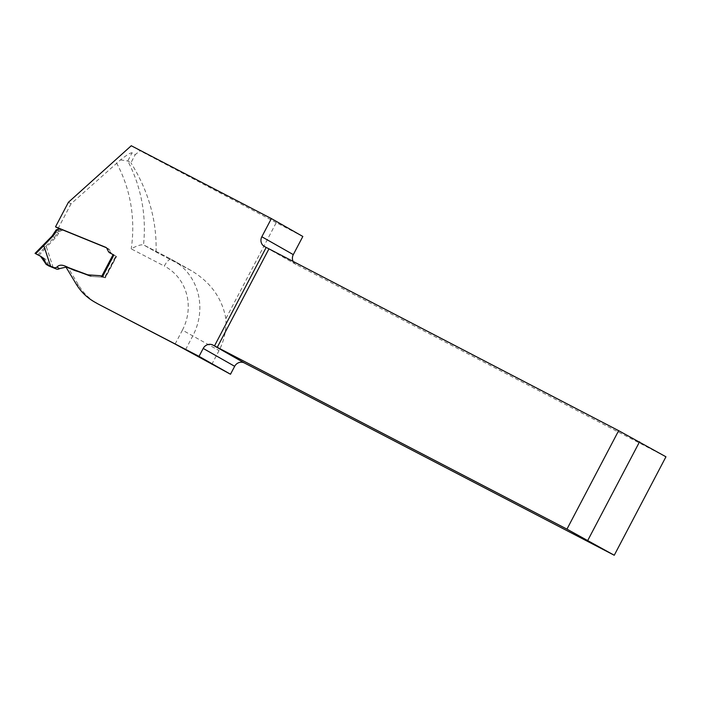 <?xml version="1.0" encoding="UTF-8"?>
<svg xmlns="http://www.w3.org/2000/svg" width="701" height="701" viewBox="0 0 701 701"><rect width="100%" height="100%" fill="white"/><g stroke="black" fill="none" stroke-linecap="round" stroke-linejoin="round"><path stroke-width="0.53" stroke-dasharray="3.5 2.63" d="M211.737 364.476L219.036 350.561A57.824 54.634 -60.4 0 0 225.862 318.622L276.247 222.638L302.832 236.465M293.114 261.412A7.466 7.054 -60.4 0 0 296.085 264.487L665.95 456.789M68.4 202.291L71.055 203.798L120.441 159.916C126.942 154.851 130.815 152.494 132.051 152.836L135.223 154.641L140.13 150.776L131.271 145.747M120.441 159.916L127.766 160.993L130.938 162.798L135.223 154.641M225.862 318.622C222.138 298.24 210.642 282.258 191.373 270.674L156.051 251.992L143.495 244.851L171.254 259.282A9.323 3.049 117.5 0 0 164.297 266.047L131.218 248.855C136.739 245.797 140.84 244.474 143.521 244.868A149.225 141.006 -60.4 0 0 127.766 160.993L132.051 152.836M156.051 251.992C156.971 220.868 148.603 191.145 130.938 162.798M276.247 222.638L140.13 150.776M71.055 203.798L58.174 228.342M65.666 266.555L68.321 268.062L78.845 285.544A55.957 52.873 -60.4 0 0 97.185 303.489M68.321 268.062L89.851 276.15A9.323 8.815 -60.4 0 0 91.568 276.439A9.323 8.815 119.6 0 1 89.851 276.15L87.196 274.634L89.851 276.15L66.008 267.125M104.484 277.596L100.962 275.852L103.617 277.359A5.599 5.284 119.6 0 0 102.583 277.184L99.928 275.668L102.583 277.184L91.568 276.439L88.913 274.932L91.568 276.439L102.583 277.184A5.599 5.284 119.6 0 1 103.617 277.359L105.352 277.841L116.55 256.513L112.572 254.445A4.197 3.969 119.6 0 1 110.907 252.719L109.522 249.871A2.331 2.199 -60.4 0 0 108.664 248.951A2.331 2.199 119.6 0 1 109.522 249.871L106.867 248.364L109.522 249.871L110.907 252.719L108.252 251.212L110.907 252.719A4.197 3.969 119.6 0 0 112.449 254.375L109.794 252.868L112.449 254.375A4.197 3.969 119.6 0 0 112.572 254.445L115.77 256.102L104.484 277.596L102.959 276.483L114.158 255.155L115.77 256.102M53.241 267.747L46.45 247.129L55.151 238.051A19.584 18.506 -60.4 0 0 58.533 233.354L59.55 231.418L61.609 230.559A2.331 2.199 -60.4 0 1 63.405 230.48L108.427 248.829A2.331 2.199 119.6 0 1 108.664 248.951A2.331 2.199 -60.4 0 0 108.427 248.829L59.462 228.868M116.55 256.513L114.158 255.155M102.697 276.334L105.352 277.841M48.457 265.364L41.815 257.039L43.769 258.064C46.336 259.607 47.878 261.946 48.387 265.074L48.886 265.942M56.255 229.875L58.385 231.085L57.482 232.793A18.655 17.621 119.6 0 1 54.266 237.271L37.758 254.919M46.45 247.129L45.53 246.375M59.55 231.418L58.385 231.085M185.581 349.615L192.889 335.7A57.824 54.634 -60.4 0 0 172.981 260.22A57.824 54.634 -60.4 0 0 171.289 259.3L189.34 269.561M191.373 270.674L171.254 259.282A9.323 3.049 117.5 0 1 171.289 259.3L143.521 244.868M175.11 344.042L182.418 330.127L219.036 350.561M296.085 264.487L264.627 246.612M78.845 285.544L76.19 284.036M116.524 162.904A139.902 132.191 119.6 0 1 131.218 248.855M182.418 330.127A48.5 45.828 -60.4 0 0 164.297 266.047M58.533 233.354L55.361 231.584M52.102 236.097L55.151 238.051M105.08 277.692L116.278 256.356M38.87 255.506L46.468 247.155M43.48 257.898L41.096 256.548M48.387 265.074L45.53 263.445M63.405 230.48L60.75 228.964M61.609 230.559L58.954 229.052M60.277 231.216L57.622 229.709M295.866 264.373L264.408 246.489M108.664 248.951L106.009 247.444L108.664 248.951M116.322 256.382L105.106 277.754M43.777 258.064L40.798 256.373"/><path stroke-width="1.05" d="M56.895 229.91L55.878 231.847A19.584 18.506 119.6 0 1 52.496 236.544L52.137 236.062A18.655 17.621 -60.4 0 0 55.361 231.593L56.255 229.875L58.954 229.052A2.331 2.199 119.6 0 1 60.75 228.964L105.772 247.322L55.519 226.835L68.4 202.291L131.271 145.747L271.375 218.581L302.832 236.465L293.298 254.629A7.466 7.054 -60.4 0 0 293.114 261.412M268.956 248.855L618.65 430.668L665.95 456.789L614.251 555.253L244.386 362.96A7.466 7.054 -60.4 0 0 234.669 366.308L230.498 374.238L175.11 344.042L98.823 304.383L199.04 356.362L203.202 348.432A7.466 7.054 119.6 0 1 212.929 345.076L217.266 347.319L268.956 248.855L264.627 246.612A7.466 7.054 119.6 0 1 261.832 236.754L271.375 218.581M618.65 430.668L566.951 529.132L614.251 555.253M566.951 529.132L217.266 347.319M105.772 247.322A2.331 2.199 119.6 0 1 106.867 248.364L108.252 251.212L106.867 248.364A2.331 2.199 119.6 0 0 105.772 247.322M109.917 252.938A4.197 3.969 119.6 0 1 108.252 251.212A4.197 3.969 -60.4 0 0 109.917 252.938L113.895 255.006L109.917 252.938M113.895 254.998L102.697 276.334L100.962 275.852A5.599 5.284 -60.4 0 0 99.928 275.668A5.599 5.284 119.6 0 1 100.962 275.852L101.829 276.089L113.115 254.594M98.823 304.383A55.957 52.873 -60.4 0 1 97.185 303.489L94.53 301.982A55.957 52.873 -60.4 0 1 76.19 284.036L65.666 266.555L87.196 274.634A9.323 8.815 119.6 0 0 88.913 274.932L99.928 275.668L88.913 274.932A9.323 8.815 119.6 0 1 87.196 274.634L77.163 271.243C69.057 269.219 61.925 261.692 56.912 267.107A3.733 3.523 119.6 0 1 53.618 267.475L46.17 264.417L45.53 263.445C45.048 260.334 43.471 257.977 40.798 256.373L35.05 253.376L43.392 245.184M94.53 301.982A55.957 52.873 -60.4 0 0 96.168 302.867M199.04 356.362L230.498 374.238M639.557 441.788L587.859 540.252M59.462 228.868L55.519 226.835M48.886 265.942L56.273 268.982A3.733 3.523 -60.4 0 0 59.567 268.614L66.008 267.125M102.959 276.483L101.829 276.089M41.096 256.548L35.094 253.403M52.496 236.544L43.795 245.622L50.586 266.24M43.795 245.622L43.366 245.14L52.102 236.097M40.492 256.207L46.319 264.487L48.457 265.364M212.929 345.076L244.386 362.96M261.832 236.754L293.298 254.629M266.187 247.418L214.488 345.891M234.669 366.308L203.202 348.432M43.812 245.648L35.681 253.701M55.878 231.847L55.361 231.593M49.158 266.1L46.319 264.487M56.273 268.982L53.618 267.475M59.567 268.614L56.912 267.107M56.238 229.805L52.084 236.044L35.05 253.376M49.009 266.029L46.178 264.417"/></g></svg>
